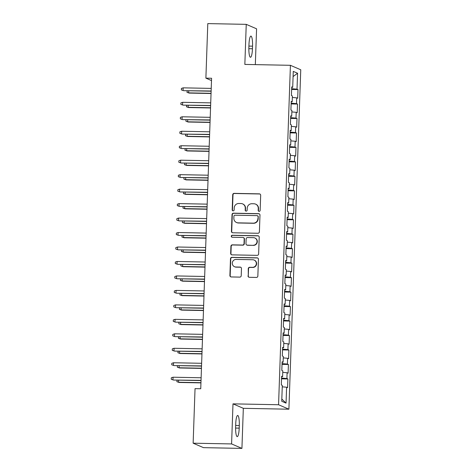 <?xml version="1.0" encoding="UTF-8"?>
<svg xmlns="http://www.w3.org/2000/svg" width="472" height="472" viewBox="0 0 472 472"><rect width="100%" height="100%" fill="white"/><g stroke="black" fill="none" stroke-linecap="round" stroke-linejoin="round"><path stroke-width="0.71" d="M259.134 211.367A0.997 0.973 -66.6 0 0 260.143 210.394L260.674 195.302A1.428 1.392 -66.6 0 0 259.323 193.856L234.165 193.367A1.428 1.392 -66.6 0 0 232.714 194.759L232.189 209.851A0.997 0.973 -66.6 0 0 233.133 210.866A0.997 0.973 -66.6 0 0 234.147 209.887L234.212 207.934A4.561 4.46 -66.6 0 1 238.844 203.479L240.944 203.52A4.561 4.46 -66.6 0 1 245.257 208.152L245.186 210.105A0.997 0.973 -66.6 0 0 246.13 211.114A0.997 0.973 -66.6 0 0 247.145 210.14L247.216 208.187A4.561 4.46 -66.6 0 1 251.847 203.733L253.942 203.768A4.561 4.46 -66.6 0 1 258.255 208.4L258.19 210.353A0.997 0.973 -66.6 0 0 259.134 211.367M248.001 275.849A1.428 1.392 -66.6 0 0 249.346 277.3L256.408 277.436A1.428 1.392 -66.6 0 0 257.854 276.043L258.438 259.281A1.428 1.392 -66.6 0 0 257.092 257.836L231.929 257.346A1.428 1.392 -66.6 0 0 230.483 258.739L229.893 275.5A1.428 1.392 -66.6 0 0 231.245 276.946L239.77 277.111A1.428 1.392 -66.6 0 0 241.216 275.719L241.469 268.544A1.428 1.392 -66.6 0 0 240.118 267.099L235.894 267.016A3.811 3.729 -66.6 0 1 232.377 262.426A3.811 3.729 -66.6 0 1 236.159 259.417L252.721 259.742A3.811 3.729 -66.6 0 1 256.237 264.332A3.811 3.729 -66.6 0 1 252.455 267.341L249.694 267.288A1.428 1.392 -66.6 0 0 248.248 268.68L248.278 275.972A1.428 1.392 -66.6 0 0 248.974 277.235M231.587 443.934L241.929 448.4L243.328 408.321L232.991 403.855L231.587 443.934L193.137 443.19L195.042 388.639L200.742 388.751L211.58 78.258L205.886 78.145L211.503 80.57M232.991 403.855L278.563 404.74L290.416 65.307L300.752 69.773L288.899 409.206L278.563 404.74M255.328 64.629L256.579 28.81L246.242 24.349L244.844 64.422L290.416 65.307M246.242 24.349L207.792 23.6L205.886 78.145M257.948 233.268A1.428 1.392 -66.6 0 0 259.393 231.876L259.978 215.114A1.428 1.392 -66.6 0 0 258.632 213.668L233.469 213.179A1.428 1.392 -66.6 0 0 232.023 214.571L231.439 231.333A1.428 1.392 -66.6 0 0 232.785 232.779L257.948 233.268M259.211 237.198L258.627 253.96A1.428 1.392 -66.6 0 1 257.175 255.352L232.017 254.862A1.428 1.392 -66.6 0 1 230.666 253.417L230.92 246.242A1.428 1.392 -66.6 0 1 232.366 244.85L242.567 245.045A1.428 1.392 -66.6 0 0 244.018 243.652L244.183 238.897A1.428 1.392 -66.6 0 0 242.832 237.451L232.212 237.245A0.997 0.973 -66.6 0 1 231.292 236.041A0.997 0.973 -66.6 0 1 232.277 235.257L257.859 235.752A1.428 1.392 -66.6 0 1 259.211 237.198M291.625 89.468L298.003 89.591L297.012 89.161L297.567 73.248L293.265 71.39L292.711 87.302L291.714 86.872L291.413 95.556L292.404 95.981L292.203 101.769L291.212 101.344L290.905 110.023L291.902 110.454L291.696 116.242L290.705 115.811L290.404 124.49L291.395 124.921L291.195 130.709L290.203 130.278L289.897 138.963L290.888 139.387L290.687 145.175L289.696 144.751L289.395 153.429L290.386 153.86L290.18 159.648L289.188 159.217L288.888 167.896L289.879 168.327L289.678 174.115L288.687 173.684L288.38 182.369L289.371 182.794L289.171 188.582L288.18 188.157L287.879 196.836L288.87 197.267L288.669 203.048L287.672 202.624L287.371 211.303L288.363 211.733L288.162 217.521L287.171 217.09L286.864 225.769L287.861 226.2L287.654 231.988L286.663 231.557L286.362 240.242L287.354 240.667L287.153 246.455L286.156 246.03L285.855 254.709L286.846 255.14L286.646 260.928L285.654 260.497L285.348 269.176L286.345 269.606L286.138 275.394L285.147 274.964L284.846 283.648L285.837 284.073L285.637 289.861L284.645 289.436L284.339 298.115L285.33 298.546L285.129 304.334L284.138 303.903L283.837 312.582L284.828 313.013L284.622 318.801L283.631 318.37L283.33 327.055L284.321 327.479L284.12 333.267L283.129 332.837L282.822 341.522L283.814 341.946L283.613 347.734L282.622 347.309L282.321 355.988L283.312 356.419L283.111 362.207L282.114 361.776L281.813 370.455L282.805 370.886L282.604 376.674L281.613 376.243L281.306 384.928L282.303 385.353L281.743 401.271L286.05 403.129L281.819 399.052M298.003 89.591L297.702 98.27L296.711 97.84L296.505 103.628L291.147 103.161M291.118 103.934L297.502 104.058L296.505 103.628M297.502 104.058L297.195 112.737L296.204 112.312L296.003 118.1L290.64 117.634M290.616 118.401L296.994 118.525L296.003 118.1M296.994 118.525L296.687 127.21L295.696 126.779L295.496 132.567L290.138 132.101M290.109 132.874L296.487 132.998L295.496 132.567M296.487 132.998L296.186 141.677L295.195 141.246L294.988 147.034L289.631 146.568M289.607 147.341L295.985 147.465L294.988 147.034M295.985 147.465L295.678 156.143L294.687 155.719L294.487 161.507L289.13 161.035M289.1 161.808L295.478 161.931L294.487 161.507M295.478 161.931L295.177 170.616L294.18 170.185L293.979 175.973L288.622 175.507M288.593 176.28L294.97 176.398L293.979 175.973M294.97 176.398L294.67 185.083L293.678 184.652L293.478 190.44L288.115 189.974M288.091 190.747L294.469 190.871L293.478 190.44M294.469 190.871L294.162 199.55L293.171 199.125L292.97 204.907L287.613 204.441M287.584 205.214L293.962 205.338L292.97 204.907M293.962 205.338L293.661 214.017L292.669 213.592L292.463 219.38L287.106 218.914M287.076 219.681L293.454 219.804L292.463 219.38M293.454 219.804L293.153 228.489L292.162 228.059L291.962 233.846L286.598 233.38M286.575 234.153L292.953 234.277L291.962 233.846M292.953 234.277L292.646 242.956L291.655 242.525L291.454 248.313L286.097 247.847M286.067 248.62L292.445 248.744L291.454 248.313M292.445 248.744L292.144 257.423L291.153 256.998L290.947 262.786L285.589 262.32M285.56 263.087L291.944 263.211L290.947 262.786M291.944 263.211L291.637 271.896L290.646 271.465L290.445 277.253L285.082 276.787M285.058 277.56L291.436 277.683L290.445 277.253M291.436 277.683L291.135 286.362L290.138 285.932L289.938 291.72L284.581 291.253M284.551 292.026L290.929 292.15L289.938 291.72M290.929 292.15L290.628 300.829L289.637 300.404L289.43 306.192L284.073 305.72M284.05 306.493L290.428 306.617L289.43 306.192M290.428 306.617L290.121 315.302L289.13 314.871L288.929 320.659L283.572 320.193M283.542 320.96L289.92 321.084L288.929 320.659M289.92 321.084L289.619 329.769L288.622 329.338L288.421 335.126L283.064 334.66M283.035 335.433L289.413 335.557L288.421 335.126M289.413 335.557L289.112 344.236L288.121 343.811L287.92 349.593L282.557 349.127M282.533 349.899L288.911 350.023L287.92 349.593M288.911 350.023L288.604 358.702L287.613 358.277L287.413 364.065L282.055 363.599M282.026 364.366L288.404 364.49L287.413 364.065M288.404 364.49L288.103 373.175L287.112 372.744L286.905 378.532L281.548 378.066M281.518 378.839L287.896 378.963L286.905 378.532M287.896 378.963L287.595 387.642L286.604 387.211L286.05 403.129M282.604 376.674L281.595 376.756M286.604 387.211L282.25 386.833M283.111 362.207L282.097 362.289M287.112 372.744L282.752 372.367M283.613 347.734L282.604 347.817M287.613 358.277L283.259 357.9M284.12 333.267L283.111 333.35M288.121 343.811L283.766 343.427M284.622 318.801L283.613 318.883M288.622 329.338L284.268 328.96M285.129 304.334L284.12 304.411M289.13 314.871L284.775 314.494M285.637 289.861L284.628 289.944M289.637 300.404L285.283 300.021M286.138 275.394L285.129 275.477M290.138 285.932L285.784 285.554M286.646 260.928L285.637 261.01M290.646 271.465L286.292 271.087M287.153 246.455L286.138 246.537M291.153 256.998L286.793 256.615M287.654 231.988L286.646 232.071M291.655 242.525L287.3 242.148M288.162 217.521L287.153 217.604M292.162 228.059L287.808 227.681M288.669 203.048L287.654 203.131M292.669 213.592L288.309 213.214M289.171 188.582L288.162 188.664M293.171 199.125L288.817 198.742M289.678 174.115L288.669 174.197M293.678 184.652L289.324 184.275M290.18 159.648L289.171 159.725M294.18 170.185L289.826 169.808M290.687 145.175L289.678 145.258M294.687 155.719L290.333 155.335M291.195 130.709L290.186 130.791M295.195 141.246L290.84 140.868M291.696 116.242L290.687 116.324M295.696 126.779L291.342 126.402M292.203 101.769L291.195 101.852M296.204 112.312L291.849 111.929M292.711 87.302L291.696 87.385M296.711 97.84L292.351 97.462M193.137 443.19L203.479 447.651L241.929 448.4M243.328 408.321L288.899 409.206M297.567 73.248L293.082 76.564M297.012 89.161L291.655 88.695M252.544 46.162A9.292 1.811 91.1 0 0 250.933 36.096A9.292 1.811 91.1 0 0 248.968 44.616L248.874 47.218A9.292 1.811 91.1 0 0 250.484 57.283A9.292 1.811 91.1 0 0 252.449 48.764L252.544 46.162L248.915 46.091M235.628 426.588A9.292 1.811 91.1 0 0 237.233 436.647A9.292 1.811 91.1 0 0 239.204 428.128L239.292 425.526A9.292 1.811 91.1 0 0 237.687 415.46A9.292 1.811 91.1 0 0 235.717 423.98L235.628 426.588M258.916 211.338A0.997 0.973 -66.6 0 1 258.467 210.477L258.538 208.524A4.561 4.46 -66.6 0 0 255.871 204.246L255.594 204.128M242.59 203.874L242.873 203.998A4.561 4.46 -66.6 0 1 245.534 208.27L245.469 210.223A0.997 0.973 -66.6 0 0 245.918 211.084M259.978 194.033A1.428 1.392 -66.6 0 0 259.606 193.974L234.442 193.49A1.428 1.392 -66.6 0 0 232.997 194.883L232.466 209.969A0.997 0.973 -66.6 0 0 232.914 210.837M259.281 213.845A1.428 1.392 -66.6 0 0 258.91 213.786L233.752 213.303A1.428 1.392 -66.6 0 0 232.301 214.695L231.717 231.451A1.428 1.392 -66.6 0 0 232.413 232.72M257.972 216.642A0.997 0.973 -66.6 0 0 257.028 215.627L234.938 215.197A0.997 0.973 -66.6 0 0 233.923 216.17L233.852 218.229A4.561 4.46 -66.6 0 0 238.165 222.861L253.263 223.156A4.561 4.46 -66.6 0 0 257.895 218.701L258.249 216.76A0.997 0.973 -66.6 0 0 257.665 215.828L257.387 215.704M236.519 222.507L236.797 222.625A4.561 4.46 -66.6 0 0 238.448 222.985L238.165 222.861M258.249 216.76L258.178 218.819A4.561 4.46 -66.6 0 1 253.547 223.28L238.448 222.985M243.351 237.563L243.629 237.681A1.428 1.392 -66.6 0 1 244.461 239.015L244.295 243.776A1.428 1.392 -66.6 0 1 242.85 245.169L232.643 244.968A1.428 1.392 -66.6 0 0 231.197 246.36L230.944 253.535A1.428 1.392 -66.6 0 0 231.64 254.803M258.514 235.929A1.428 1.392 -66.6 0 0 258.143 235.87L232.56 235.375A0.997 0.973 -66.6 0 0 231.994 237.215M253.157 245.251A3.811 3.729 -66.6 0 0 254.803 237.953A3.811 3.729 -66.6 0 0 253.423 237.658L247.588 237.54A1.428 1.392 -66.6 0 0 246.142 238.932L245.971 243.694A1.428 1.392 -66.6 0 0 247.322 245.139L253.434 245.375A3.811 3.729 -66.6 0 0 255.081 238.077L254.803 237.953M246.809 245.027L247.086 245.151A1.428 1.392 -66.6 0 0 247.599 245.263L247.322 245.139M253.434 245.375L247.599 245.263M254.101 260.037L254.378 260.16A3.811 3.729 -66.6 0 1 252.738 267.459L249.977 267.406A1.428 1.392 -66.6 0 0 248.526 268.798L248.278 275.972M234.513 266.715L234.79 266.839A3.811 3.729 -66.6 0 0 236.171 267.14L235.894 267.016M240.773 267.276A1.428 1.392 -66.6 0 0 240.401 267.217L236.171 267.14M257.741 258.013A1.428 1.392 -66.6 0 0 257.37 257.954L232.206 257.47A1.428 1.392 -66.6 0 0 230.761 258.863L230.177 275.618A1.428 1.392 -66.6 0 0 230.873 276.887M188.735 90.771L188.658 92.866L189.166 93.084L211.049 93.509M189.166 93.084L186.941 92.3L188.658 92.866L211.055 93.303M186.941 92.3L187.319 90.742M211.137 90.996L183.573 90.671L181.354 89.886L183.071 90.453L183.165 87.845L211.226 88.394M183.573 90.671L211.131 91.202M181.354 89.886L181.401 88.441L183.165 87.845M188.228 105.238L188.157 107.333L188.658 107.551L210.542 107.976M188.658 107.551L186.434 106.766L188.157 107.333L210.553 107.769M186.434 106.766L186.818 105.209M187.726 119.705L187.649 121.805L188.151 122.018L210.04 122.443M188.151 122.018L185.933 121.239L187.649 121.805L210.046 122.236M185.933 121.239L185.98 119.788L186.31 119.681M210.63 105.462L183.071 105.138L180.847 104.353L182.57 104.92L182.658 102.318L210.724 102.861M183.071 105.138L210.624 105.675M180.847 104.353L180.9 102.908L182.658 102.318M210.128 119.935L182.564 119.605L180.339 118.82L182.062 119.386L182.151 116.785L210.217 117.327M182.564 119.605L210.117 120.142M180.339 118.82L180.392 117.375L182.151 116.785M187.219 134.172L187.148 136.272L187.649 136.491L209.533 136.915M187.649 136.491L185.425 135.706L187.148 136.272L209.538 136.709M185.425 135.706L185.803 134.148M186.711 148.645L186.641 150.739L187.142 150.957L209.031 151.382M187.142 150.957L184.918 150.173L186.641 150.739L209.037 151.176M184.918 150.173L185.301 148.615M209.621 134.402L182.056 134.077L179.838 133.293L181.555 133.859L181.649 131.251L209.71 131.8M182.056 134.077L209.615 134.608M179.838 133.293L179.885 131.841L181.649 131.251M209.114 148.869L181.555 148.544L179.33 147.76L181.053 148.326L181.142 145.724L209.208 146.267M181.555 148.544L209.108 149.075M179.33 147.76L179.384 146.314L181.142 145.724M186.21 163.111L186.133 165.206L186.635 165.424L208.524 165.849M186.635 165.424L184.416 164.639L186.133 165.206L208.53 165.642M184.416 164.639L184.794 163.082M208.612 163.341L181.047 163.011L178.829 162.226L180.546 162.793L180.634 160.191L208.701 160.734M181.047 163.011L208.606 163.548M178.829 162.226L178.876 160.781L180.634 160.191M185.702 177.578L185.632 179.679L186.133 179.897L208.016 180.322M186.133 179.897L183.909 179.112L185.632 179.679L208.022 180.109M183.909 179.112L183.962 177.661L184.292 177.555M208.105 177.808L180.546 177.478L178.322 176.699L180.038 177.265L180.133 174.658L208.199 175.206M180.546 177.478L208.099 178.015M178.322 176.699L178.369 175.248L180.133 174.658M185.195 192.051L185.124 194.145L185.626 194.364L207.515 194.788M185.626 194.364L183.407 193.579L185.124 194.145L207.521 194.582M183.407 193.579L183.785 192.021M184.694 206.518L184.617 208.612L185.124 208.83L207.007 209.255M185.124 208.83L182.9 208.046L184.617 208.612L207.013 209.049M182.9 208.046L183.278 206.488M184.186 220.984L184.115 223.085L184.617 223.297L206.5 223.722M184.617 223.297L182.393 222.518L184.115 223.085L206.512 223.516M182.393 222.518L182.446 221.067L182.776 220.961M183.679 235.457L183.608 237.552L184.109 237.77L205.998 238.195M184.109 237.77L181.891 236.985L183.608 237.552L206.004 237.988M181.891 236.985L182.269 235.428M183.177 249.924L183.101 252.018L183.608 252.237L205.491 252.662M183.608 252.237L181.384 251.452L183.101 252.018L205.497 252.455M181.384 251.452L181.761 249.894M182.67 264.391L182.599 266.485L183.101 266.704L204.984 267.128M183.101 266.704L180.876 265.919L182.599 266.485L204.995 266.922M180.876 265.919L180.929 264.473L181.26 264.367M182.168 278.858L182.092 280.958L182.593 281.176L204.482 281.601M182.593 281.176L180.375 280.392L182.092 280.958L204.488 281.389M180.375 280.392L180.752 278.834M207.597 192.275L180.038 191.951L177.814 191.166L179.537 191.732L179.625 189.124L207.692 189.673M180.038 191.951L207.591 192.482M177.814 191.166L177.867 189.72L179.625 189.124M207.096 206.748L179.531 206.417L177.313 205.633L179.03 206.199L179.118 203.597L207.184 204.14M179.531 206.417L207.09 206.954M177.313 205.633L177.36 204.187L179.118 203.597M206.588 221.215L179.03 220.884L176.805 220.1L178.522 220.666L178.617 218.064L206.683 218.607M179.03 220.884L206.583 221.421M176.805 220.1L176.858 218.654L178.617 218.064M206.087 235.681L178.522 235.357L176.298 234.572L178.021 235.139L178.109 232.531L206.175 233.079M178.522 235.357L206.075 235.888M176.298 234.572L176.351 233.127L178.109 232.531M205.58 250.148L178.015 249.824L175.796 249.039L177.513 249.605L177.608 247.003L205.668 247.546M178.015 249.824L205.574 250.361M175.796 249.039L175.844 247.593L177.608 247.003M205.072 264.621L177.513 264.29L175.289 263.506L177.012 264.072L177.1 261.47L205.167 262.013M177.513 264.29L205.066 264.827M175.289 263.506L175.342 262.06L177.1 261.47M204.571 279.088L177.006 278.757L174.782 277.978L176.504 278.545L176.593 275.937L204.659 276.486M177.006 278.757L204.559 279.294M174.782 277.978L174.835 276.527L176.593 275.937M181.661 293.33L181.59 295.425L182.092 295.643L203.975 296.068M182.092 295.643L179.867 294.858L181.59 295.425L203.981 295.861M179.867 294.858L180.245 293.301M204.063 293.555L176.498 293.23L174.28 292.445L175.997 293.012L176.091 290.41L204.152 290.953M176.498 293.23L204.057 293.761M174.28 292.445L174.327 291L176.091 290.41M181.154 307.797L181.083 309.892L181.584 310.11L203.473 310.535M181.584 310.11L179.36 309.325L181.083 309.892L203.479 310.328M179.36 309.325L179.743 307.768M203.556 308.027L175.997 307.697L173.773 306.912L175.495 307.478L175.584 304.877L203.65 305.419M175.997 307.697L203.55 308.234M173.773 306.912L173.826 305.467L175.584 304.877M180.652 322.264L180.575 324.364L181.077 324.577L202.966 325.007M181.077 324.577L178.858 323.798L180.575 324.364L202.972 324.795M178.858 323.798L178.906 322.346L179.236 322.24M203.054 322.494L175.49 322.164L173.271 321.385L174.988 321.951L175.077 319.343L203.143 319.886M175.49 322.164L203.048 322.701M173.271 321.385L173.318 319.933L175.077 319.343M180.145 336.737L180.074 338.831L180.575 339.049L202.458 339.474M180.575 339.049L178.351 338.265L180.074 338.831L202.464 339.268M178.351 338.265L178.735 336.707M202.547 336.961L174.988 336.636L172.764 335.852L174.481 336.418L174.575 333.81L202.641 334.359M174.988 336.636L202.541 337.167M172.764 335.852L172.811 334.406L174.575 333.81M179.637 351.203L179.566 353.298L180.068 353.516L201.957 353.941M180.068 353.516L177.85 352.731L179.566 353.298L201.963 353.734M177.85 352.731L178.227 351.174M202.04 351.428L174.481 351.103L172.256 350.318L173.979 350.885L174.068 348.283L202.134 348.826M174.481 351.103L202.034 351.64M172.256 350.318L172.309 348.873L174.068 348.283M179.136 365.67L179.059 367.771L179.566 367.983L201.45 368.408M179.566 367.983L177.342 367.204L179.059 367.771L201.455 368.201M177.342 367.204L177.389 365.753L177.72 365.647M201.538 365.9L173.973 365.57L171.755 364.785L173.472 365.352L173.56 362.75L201.627 363.292M173.973 365.57L201.532 366.107M171.755 364.785L171.802 363.34L173.56 362.75M178.628 380.143L178.558 382.237L179.059 382.456L200.942 382.88M179.059 382.456L176.835 381.671L178.558 382.237L200.954 382.674M176.835 381.671L177.218 380.113M201.031 380.367L173.472 380.043L171.248 379.258L172.964 379.824L173.059 377.216L201.125 377.765M173.472 380.043L201.025 380.574M171.248 379.258L171.301 377.806L173.059 377.216M248.844 48.693L252.449 48.764M235.599 428.063L239.204 428.128M235.664 425.455L239.292 425.526"/></g></svg>
